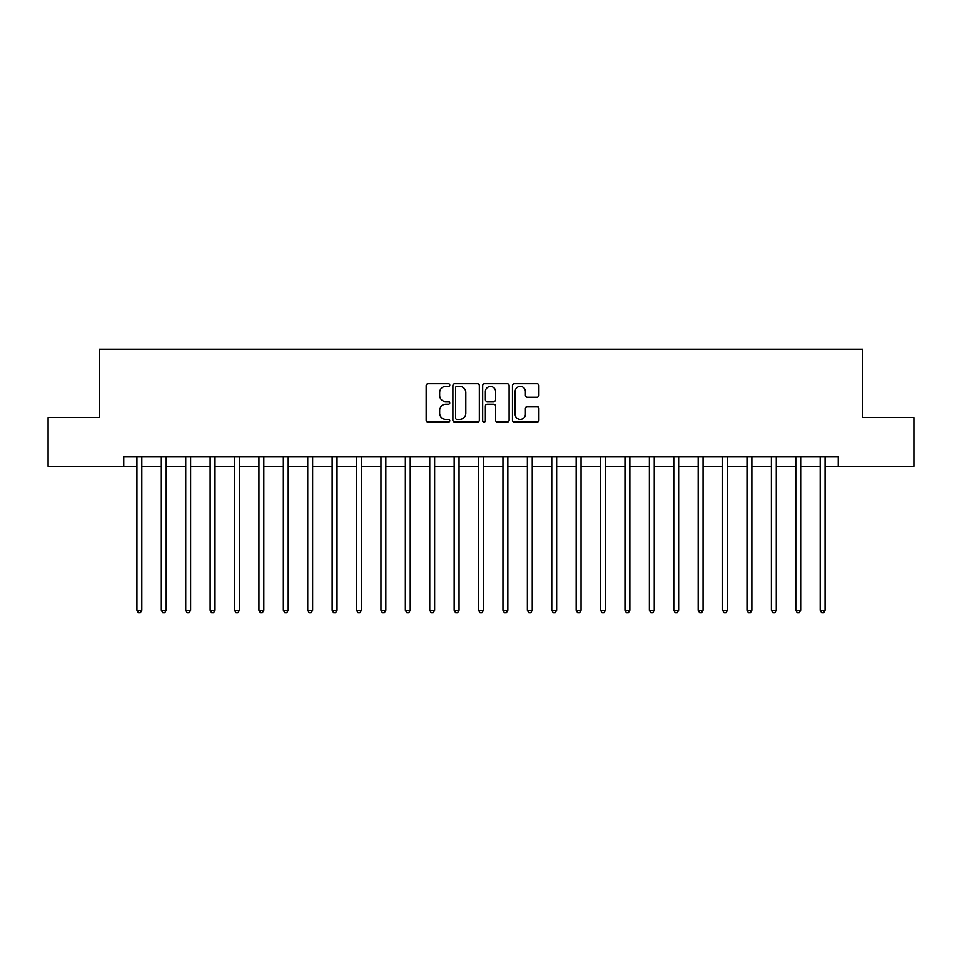 <?xml version="1.0" encoding="UTF-8"?>
<svg xmlns="http://www.w3.org/2000/svg" width="962" height="962" viewBox="0 0 962 962"><rect width="100%" height="100%" fill="white"/><g stroke="black" fill="none" stroke-linecap="round" stroke-linejoin="round"><path stroke-width="1.44" d="M449.771 385.089A1.347 1.347 0 0 0 448.424 383.754L428.066 383.754A1.912 1.912 0 0 0 426.154 385.666L426.154 420.153A1.912 1.912 0 0 0 428.066 422.077L448.424 422.077A1.347 1.347 0 0 0 449.771 420.731A1.347 1.347 0 0 0 448.424 419.396L445.791 419.396A6.133 6.133 0 0 1 439.658 413.263L439.658 410.389A6.133 6.133 0 0 1 445.791 404.256L448.424 404.256A1.347 1.347 0 0 0 449.771 402.91A1.347 1.347 0 0 0 448.424 401.575L445.791 401.575A6.133 6.133 0 0 1 439.658 395.442L439.658 392.568A6.133 6.133 0 0 1 445.791 386.435L448.424 386.435A1.347 1.347 0 0 0 449.771 385.089M537 397.258A1.912 1.912 0 0 0 538.912 395.346L538.912 385.666A1.912 1.912 0 0 0 537 383.754L514.393 383.754A1.912 1.912 0 0 0 512.469 385.666L512.469 420.153A1.912 1.912 0 0 0 514.393 422.077L537 422.077A1.912 1.912 0 0 0 538.912 420.153L538.912 408.465A1.912 1.912 0 0 0 537 406.553L527.32 406.553A1.912 1.912 0 0 0 525.408 408.465L525.408 414.261A5.123 5.123 0 0 1 520.286 419.396A5.123 5.123 0 0 1 515.151 414.261L515.151 391.558A5.123 5.123 0 0 1 520.286 386.435A5.123 5.123 0 0 1 525.408 391.558L525.408 395.346A1.912 1.912 0 0 0 527.32 397.258L537 397.258M123.749 466.354L48.1 466.354L48.1 417.556L99.351 417.556L99.351 349.23L862.649 349.23L862.649 417.556L913.9 417.556L913.9 466.354L838.251 466.354L838.251 456.601L123.749 456.601L123.749 466.354L136.929 466.354M479.329 385.666A1.912 1.912 0 0 0 477.405 383.754L454.798 383.754A1.912 1.912 0 0 0 452.886 385.666L452.886 420.153A1.912 1.912 0 0 0 454.798 422.077L477.405 422.077A1.912 1.912 0 0 0 479.329 420.153L479.329 385.666M484.595 383.754L507.202 383.754A1.912 1.912 0 0 1 509.114 385.666L509.114 420.153A1.912 1.912 0 0 1 507.202 422.077L497.522 422.077A1.912 1.912 0 0 1 495.61 420.153L495.61 406.168A1.912 1.912 0 0 0 493.698 404.256L487.277 404.256A1.912 1.912 0 0 0 485.365 406.168L485.365 420.731A1.347 1.347 0 0 1 484.018 422.077A1.347 1.347 0 0 1 482.671 420.731L482.671 385.666A1.912 1.912 0 0 1 484.595 383.754M141.811 466.354L161.327 466.354M166.21 466.354L185.726 466.354M190.608 466.354L210.137 466.354M215.007 466.354L234.536 466.354M239.418 466.354L258.934 466.354M263.816 466.354L283.345 466.354M288.215 466.354L307.744 466.354M312.626 466.354L332.143 466.354M337.025 466.354L356.553 466.354M361.423 466.354L380.952 466.354M385.834 466.354L405.351 466.354M410.233 466.354L429.749 466.354M434.632 466.354L454.16 466.354M459.042 466.354L478.559 466.354M483.441 466.354L502.958 466.354M507.84 466.354L527.368 466.354M532.251 466.354L551.767 466.354M556.649 466.354L576.166 466.354M581.048 466.354L600.577 466.354M605.447 466.354L624.975 466.354M629.857 466.354L649.374 466.354M654.256 466.354L673.785 466.354M678.655 466.354L698.184 466.354M703.066 466.354L722.582 466.354M727.464 466.354L746.993 466.354M751.863 466.354L771.392 466.354M776.274 466.354L795.79 466.354M800.673 466.354L820.189 466.354M825.071 466.354L838.251 466.354M456.902 386.435A1.347 1.347 0 0 0 455.567 387.77L455.567 418.049A1.347 1.347 0 0 0 456.902 419.396L459.68 419.396A6.133 6.133 0 0 0 465.812 413.263L465.812 392.568A6.133 6.133 0 0 0 459.68 386.435L456.902 386.435M495.61 391.654A5.123 5.123 0 0 0 490.488 386.532A5.123 5.123 0 0 0 485.365 391.654L485.365 399.651A1.912 1.912 0 0 0 487.277 401.575L493.698 401.575A1.912 1.912 0 0 0 495.61 399.651L495.61 391.654M142.051 456.601L141.943 456.842A1.948 1.948 0 0 0 141.811 457.575L141.811 610.233L136.929 610.233L136.929 457.575A1.948 1.948 0 0 0 136.784 456.842L136.688 456.601M141.811 610.233L140.344 612.77L138.384 612.77L136.929 610.233M166.45 456.601L166.354 456.842A1.948 1.948 0 0 0 166.21 457.575L166.21 610.233L161.327 610.233L161.327 457.575A1.948 1.948 0 0 0 161.183 456.842L161.087 456.601M166.21 610.233L164.742 612.77L162.794 612.77L161.327 610.233M190.849 456.601L190.753 456.842A1.948 1.948 0 0 0 190.608 457.575L190.608 610.233L185.726 610.233L185.726 457.575A1.948 1.948 0 0 0 185.594 456.842L185.486 456.601M190.608 610.233L189.141 612.77L187.193 612.77L185.726 610.233M215.26 456.601L215.151 456.842A1.948 1.948 0 0 0 215.007 457.575L215.007 610.233L210.137 610.233L210.137 457.575A1.948 1.948 0 0 0 209.993 456.842L209.896 456.601M215.007 610.233L213.552 612.77L211.592 612.77L210.137 610.233M239.658 456.601L239.562 456.842A1.948 1.948 0 0 0 239.418 457.575L239.418 610.233L234.536 610.233L234.536 457.575A1.948 1.948 0 0 0 234.391 456.842L234.295 456.601M239.418 610.233L237.951 612.77L236.003 612.77L234.536 610.233M264.057 456.601L263.961 456.842A1.948 1.948 0 0 0 263.816 457.575L263.816 610.233L258.934 610.233L258.934 457.575A1.948 1.948 0 0 0 258.802 456.842L258.694 456.601M263.816 610.233L262.349 612.77L260.401 612.77L258.934 610.233M288.456 456.601L288.359 456.842A1.948 1.948 0 0 0 288.215 457.575L288.215 610.233L283.345 610.233L283.345 457.575A1.948 1.948 0 0 0 283.201 456.842L283.105 456.601M288.215 610.233L286.76 612.77L284.8 612.77L283.345 610.233M312.866 456.601L312.758 456.842A1.948 1.948 0 0 0 312.626 457.575L312.626 610.233L307.744 610.233L307.744 457.575A1.948 1.948 0 0 0 307.599 456.842L307.503 456.601M312.626 610.233L311.159 612.77L309.211 612.77L307.744 610.233M337.265 456.601L337.169 456.842A1.948 1.948 0 0 0 337.025 457.575L337.025 610.233L332.143 610.233L332.143 457.575A1.948 1.948 0 0 0 331.998 456.842L331.902 456.601M337.025 610.233L335.558 612.77L333.61 612.77L332.143 610.233M361.664 456.601L361.568 456.842A1.948 1.948 0 0 0 361.423 457.575L361.423 610.233L356.553 610.233L356.553 457.575A1.948 1.948 0 0 0 356.409 456.842L356.301 456.601M361.423 610.233L359.968 612.77L358.008 612.77L356.553 610.233M386.075 456.601L385.966 456.842A1.948 1.948 0 0 0 385.834 457.575L385.834 610.233L380.952 610.233L380.952 457.575A1.948 1.948 0 0 0 380.808 456.842L380.712 456.601M385.834 610.233L384.367 612.77L382.419 612.77L380.952 610.233M410.473 456.601L410.377 456.842A1.948 1.948 0 0 0 410.233 457.575L410.233 610.233L405.351 610.233L405.351 457.575A1.948 1.948 0 0 0 405.206 456.842L405.11 456.601M410.233 610.233L408.766 612.77L406.818 612.77L405.351 610.233M434.872 456.601L434.776 456.842A1.948 1.948 0 0 0 434.632 457.575L434.632 610.233L429.749 610.233L429.749 457.575A1.948 1.948 0 0 0 429.617 456.842L429.509 456.601M434.632 610.233L433.177 612.77L431.216 612.77L429.749 610.233M459.283 456.601L459.175 456.842A1.948 1.948 0 0 0 459.042 457.575L459.042 610.233L454.16 610.233L454.16 457.575A1.948 1.948 0 0 0 454.016 456.842L453.92 456.601M459.042 610.233L457.575 612.77L455.627 612.77L454.16 610.233M483.682 456.601L483.585 456.842A1.948 1.948 0 0 0 483.441 457.575L483.441 610.233L478.559 610.233L478.559 457.575A1.948 1.948 0 0 0 478.415 456.842L478.318 456.601M483.441 610.233L481.974 612.77L480.026 612.77L478.559 610.233M508.08 456.601L507.984 456.842A1.948 1.948 0 0 0 507.84 457.575L507.84 610.233L502.958 610.233L502.958 457.575A1.948 1.948 0 0 0 502.825 456.842L502.717 456.601M507.84 610.233L506.373 612.77L504.425 612.77L502.958 610.233M532.491 456.601L532.383 456.842A1.948 1.948 0 0 0 532.251 457.575L532.251 610.233L527.368 610.233L527.368 457.575A1.948 1.948 0 0 0 527.224 456.842L527.128 456.601M532.251 610.233L530.783 612.77L528.823 612.77L527.368 610.233M556.89 456.601L556.794 456.842A1.948 1.948 0 0 0 556.649 457.575L556.649 610.233L551.767 610.233L551.767 457.575A1.948 1.948 0 0 0 551.623 456.842L551.527 456.601M556.649 610.233L555.182 612.77L553.234 612.77L551.767 610.233M581.288 456.601L581.192 456.842A1.948 1.948 0 0 0 581.048 457.575L581.048 610.233L576.166 610.233L576.166 457.575A1.948 1.948 0 0 0 576.034 456.842L575.925 456.601M581.048 610.233L579.581 612.77L577.633 612.77L576.166 610.233M605.699 456.601L605.591 456.842A1.948 1.948 0 0 0 605.447 457.575L605.447 610.233L600.577 610.233L600.577 457.575A1.948 1.948 0 0 0 600.432 456.842L600.336 456.601M605.447 610.233L603.992 612.77L602.032 612.77L600.577 610.233M630.098 456.601L630.002 456.842A1.948 1.948 0 0 0 629.857 457.575L629.857 610.233L624.975 610.233L624.975 457.575A1.948 1.948 0 0 0 624.831 456.842L624.735 456.601M629.857 610.233L628.39 612.77L626.442 612.77L624.975 610.233M654.497 456.601L654.4 456.842A1.948 1.948 0 0 0 654.256 457.575L654.256 610.233L649.374 610.233L649.374 457.575A1.948 1.948 0 0 0 649.242 456.842L649.134 456.601M654.256 610.233L652.789 612.77L650.841 612.77L649.374 610.233M678.895 456.601L678.799 456.842A1.948 1.948 0 0 0 678.655 457.575L678.655 610.233L673.785 610.233L673.785 457.575A1.948 1.948 0 0 0 673.64 456.842L673.544 456.601M678.655 610.233L677.2 612.77L675.24 612.77L673.785 610.233M703.306 456.601L703.198 456.842A1.948 1.948 0 0 0 703.066 457.575L703.066 610.233L698.184 610.233L698.184 457.575A1.948 1.948 0 0 0 698.039 456.842L697.943 456.601M703.066 610.233L701.599 612.77L699.651 612.77L698.184 610.233M727.705 456.601L727.609 456.842A1.948 1.948 0 0 0 727.464 457.575L727.464 610.233L722.582 610.233L722.582 457.575A1.948 1.948 0 0 0 722.438 456.842L722.342 456.601M727.464 610.233L725.997 612.77L724.049 612.77L722.582 610.233M752.104 456.601L752.007 456.842A1.948 1.948 0 0 0 751.863 457.575L751.863 610.233L746.993 610.233L746.993 457.575A1.948 1.948 0 0 0 746.849 456.842L746.74 456.601M751.863 610.233L750.408 612.77L748.448 612.77L746.993 610.233M776.514 456.601L776.406 456.842A1.948 1.948 0 0 0 776.274 457.575L776.274 610.233L771.392 610.233L771.392 457.575A1.948 1.948 0 0 0 771.247 456.842L771.151 456.601M776.274 610.233L774.807 612.77L772.859 612.77L771.392 610.233M800.913 456.601L800.817 456.842A1.948 1.948 0 0 0 800.673 457.575L800.673 610.233L795.79 610.233L795.79 457.575A1.948 1.948 0 0 0 795.646 456.842L795.55 456.601M800.673 610.233L799.206 612.77L797.257 612.77L795.79 610.233M825.312 456.601L825.216 456.842A1.948 1.948 0 0 0 825.071 457.575L825.071 610.233L820.189 610.233L820.189 457.575A1.948 1.948 0 0 0 820.057 456.842L819.949 456.601M825.071 610.233L823.616 612.77L821.656 612.77L820.189 610.233"/></g></svg>
